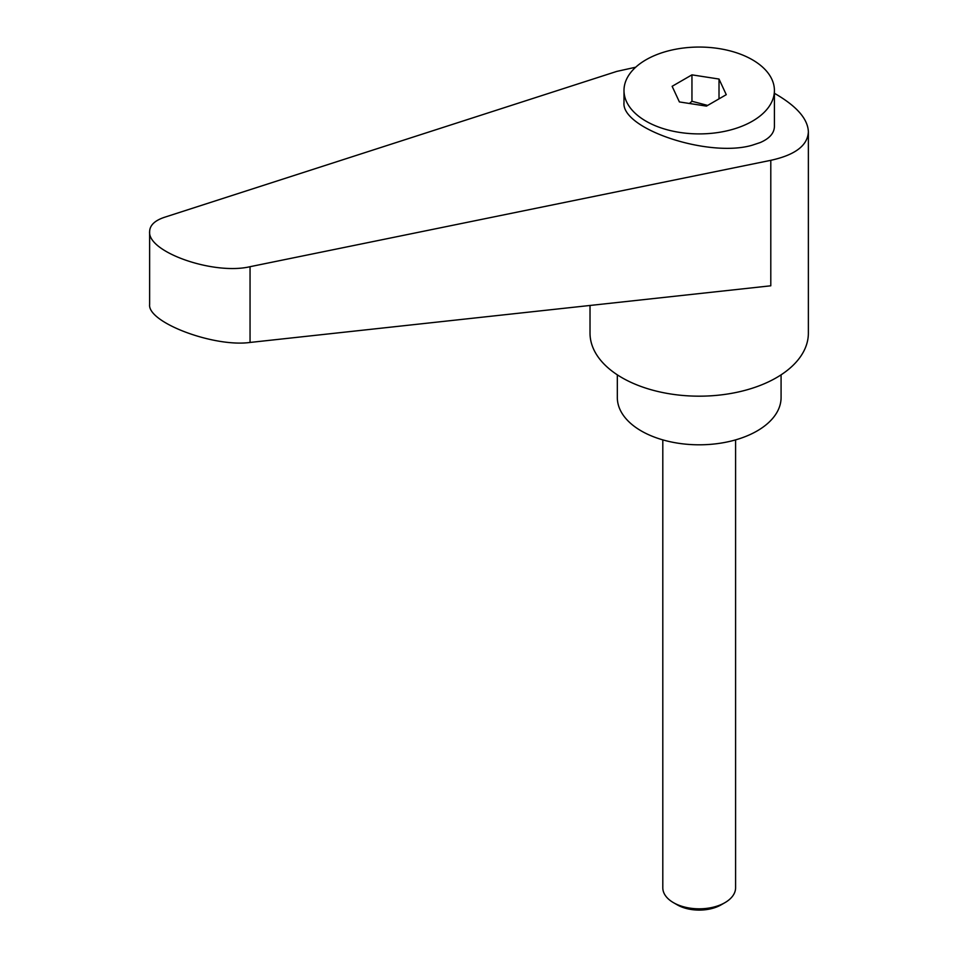 <?xml version="1.0" encoding="UTF-8"?>
<svg xmlns="http://www.w3.org/2000/svg" width="958" height="958" viewBox="0 0 958 958"><rect width="100%" height="100%" fill="white"/><g stroke="black" fill="none" stroke-linecap="round" stroke-linejoin="round"><path stroke-width="1.44" d="M677.27 904.855L673.462 902.664L677.27 904.855A31.015 17.903 0 0 0 721.123 904.855L724.931 902.664A36.392 21.016 180 0 1 673.462 902.664L673.462 902.664A36.392 21.016 180 0 1 662.804 887.803L662.804 439.878M752.377 121.187A75.203 43.421 0 0 0 774.411 90.483A75.203 43.421 0 0 0 727.984 50.367A75.203 43.421 0 0 0 646.015 59.779A75.203 43.421 0 0 0 623.993 90.483A75.203 43.421 0 0 0 670.42 130.599A75.203 43.421 0 0 0 752.377 121.187M623.993 90.483L623.993 102.506C621.047 128.935 708.968 158.154 752.377 145.161L760.269 142.538C769.549 138.503 774.268 133.138 774.411 126.42L774.411 90.483M590.02 305.458L590.02 333.144A109.176 63.036 0 0 0 622.005 377.715A109.176 63.036 0 0 0 740.977 391.379A109.176 63.036 0 0 0 808.372 333.144L808.372 131.833C807.893 119.223 797.224 106.769 776.399 94.447L774.411 93.321M635.705 67.216L616.772 71.407L164.489 217.286C154.765 220.544 149.819 225.298 149.628 231.561C147.424 252.098 213.802 275.317 250.05 266.695L770.795 160.321C795.176 154.98 807.702 145.472 808.372 131.833M617.323 374.841L617.323 397.522A81.885 47.277 0 0 0 641.297 430.956A81.885 47.277 0 0 0 730.535 441.207A81.885 47.277 0 0 0 781.081 397.522L781.081 374.841M689.425 103.476L691.951 101.273L707.651 105.416M770.795 160.321L770.795 285.795L250.05 342.449C213.802 347.467 147.424 322.403 149.628 304.524L149.628 231.561M691.951 74.856L719.015 79.047L726.26 94.674L706.453 106.11L679.39 101.931L672.133 86.304L691.951 74.856L691.951 101.273M719.015 79.047L719.015 98.866M735.588 439.878L735.588 887.803A36.392 21.016 180 0 1 724.931 902.664M250.05 342.449L250.05 266.695"/></g></svg>
